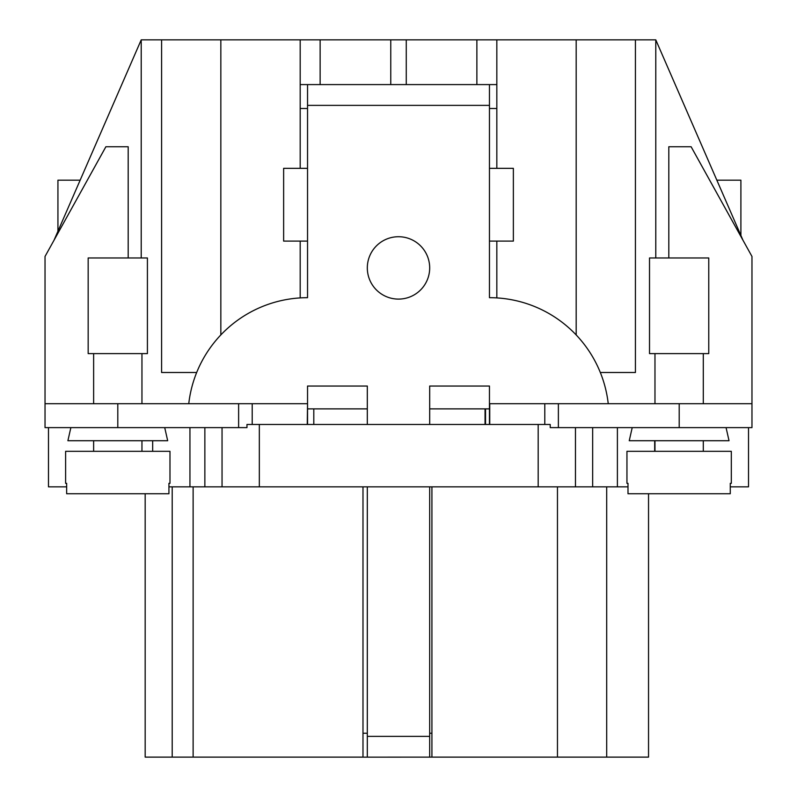 <?xml version="1.0" encoding="UTF-8"?>
<svg xmlns="http://www.w3.org/2000/svg" width="797" height="797" viewBox="0 0 797 797"><rect width="100%" height="100%" fill="white"/><g stroke="black" fill="none" stroke-linecap="round" stroke-linejoin="round"><path stroke-width="1.2" d="M730.271 493.742L627.996 493.742L627.996 483.341L626.95 483.341L626.95 451.321L731.317 451.321L731.317 483.341L730.271 483.341L730.271 493.742M168.934 493.742L66.659 493.742L66.659 483.341L65.613 483.341L65.613 451.321L169.98 451.321L169.98 483.341L168.934 483.341L168.934 493.742M485.044 424.472L485.044 408.881M313.799 408.881L313.799 424.472M307.542 424.472L307.542 386.047L367.317 386.047L367.317 424.472M429.683 424.472L429.683 386.047L489.458 386.047L489.458 424.472M367.317 267.912A31.183 31.183 0 0 0 414.091 294.92A31.183 31.183 0 0 0 414.091 240.903A31.183 31.183 0 0 0 367.317 267.912M608.241 403.71A119.55 119.55 0 0 0 489.458 297.68L489.458 241.102L513.368 241.102L513.368 168.336L489.458 168.336L489.458 105.373L307.542 105.373L307.542 168.336L283.632 168.336L283.632 241.102L307.542 241.102L307.542 297.68A119.55 119.55 0 0 0 188.759 403.71M668.813 257.969L668.813 146.748L691.119 146.748L751.969 256.455L751.969 403.71L489.747 403.71L489.747 424.472M307.542 403.71L307.253 424.472M307.253 403.71L45.031 403.71L45.031 427.62L246.97 427.62L246.97 424.472L259.334 424.472L259.334 486.847L168.934 486.847M193.123 486.847L193.123 757.12L362.984 757.12L362.984 486.847M648.539 493.742L648.539 757.12L557.462 757.12L557.462 486.847M485.532 408.881L485.532 424.472M748.513 427.62L748.513 486.847L730.271 486.847M655.782 257.969L655.782 39.85L742.963 240.196M320.135 84.582L320.135 39.85L576.181 39.85L576.181 334.949M300.19 168.336L300.19 39.85L320.135 39.85M390.759 84.582L390.759 39.85M476.875 84.582L476.875 39.85M406.261 84.582L406.261 39.85M300.19 241.102L300.19 297.909M300.19 39.85L220.839 39.85L220.839 334.929M141.218 257.969L141.218 39.85L161.592 39.85L161.592 372.498L196.68 372.498M655.782 39.85L635.428 39.85L635.428 372.498L600.32 372.498M496.83 297.909L496.83 241.102M496.83 168.336L496.83 39.85M489.458 408.881L429.683 408.881M367.317 408.881L307.542 408.881M161.592 39.85L220.839 39.85M576.181 39.85L635.428 39.85M66.659 486.847L48.487 486.847L48.487 427.62M54.037 240.196L141.218 39.85M751.969 403.71L751.969 427.62L550.219 427.62L550.219 424.472L259.334 424.472M300.19 84.582L489.458 84.582L489.458 105.373M489.458 84.582L496.83 84.582M307.542 105.373L307.542 84.582M45.031 403.71L45.031 256.455L105.881 146.748L128.187 146.748L128.187 257.969M300.19 108.492L307.542 108.492M489.458 108.492L496.83 108.492M307.542 241.102L307.542 168.336M489.458 168.336L489.458 241.102M716.842 180.182L740.901 180.182L740.901 235.464M57.932 231.269L57.932 180.182L80.158 180.182M193.123 757.12L145.174 757.12L145.174 493.742M557.462 757.12L431.924 757.12L431.924 486.847M606.696 757.12L606.696 486.847M627.996 486.847L259.334 486.847M152.665 440.721L152.665 451.321M222.044 427.62L222.044 486.847M654.686 440.721L654.686 451.321M575.474 427.62L575.474 486.847M349.903 757.12L367.317 757.15L367.317 736.358L429.683 736.358L429.683 486.847M443.461 757.12L367.317 757.15M367.317 733.24L362.984 733.24M431.924 733.24L429.683 733.24M367.317 486.847L367.317 736.358M429.683 736.358L429.683 757.15M147.415 257.969L88.168 257.969L88.168 353.609L147.415 353.609L147.415 257.969M141.956 353.609L141.956 403.71M141.956 440.721L141.956 451.321M164.72 427.62L167.689 440.721L67.894 440.721L70.863 427.62M708.762 257.969L649.515 257.969L649.515 353.609L708.762 353.609L708.762 257.969M703.303 353.609L703.303 403.71M703.303 440.721L703.303 451.321M726.067 427.62L729.036 440.721L629.241 440.721L632.21 427.62M544.789 403.71L544.789 424.472M252.211 403.71L252.211 424.472M558.378 403.71L558.378 427.62M679.203 403.71L679.203 427.62M117.797 403.71L117.797 427.62M238.622 403.71L238.622 427.62M172.202 757.12L172.202 486.847M538.184 424.472L538.184 486.847M189.945 427.62L189.945 486.847M617.396 427.62L617.396 486.847M592.659 427.62L592.659 486.847M204.859 427.62L204.859 486.847M93.628 353.609L93.628 403.71M93.628 440.721L93.628 451.321M654.975 353.609L654.975 403.71M654.975 440.721L654.975 451.321"/></g></svg>
